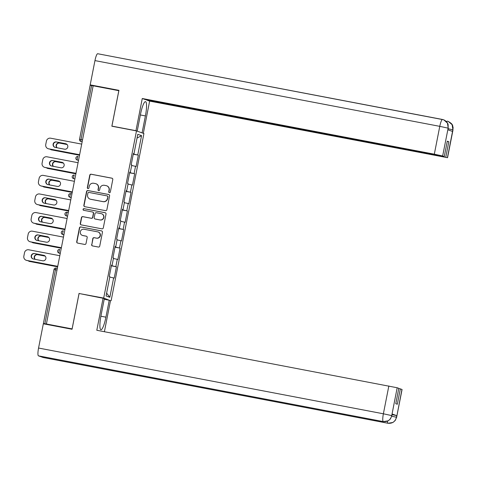 <?xml version="1.0" encoding="UTF-8"?>
<svg xmlns="http://www.w3.org/2000/svg" width="477" height="477" viewBox="0 0 477 477"><rect width="100%" height="100%" fill="white"/><g stroke="black" fill="none" stroke-linecap="round" stroke-linejoin="round"><path stroke-width="0.72" d="M109.382 192.654A0.835 0.823 -70.6 0 0 110.348 191.992L112.787 179.555A1.192 1.169 -70.6 0 0 111.868 178.165L91.143 174.218A1.192 1.169 -70.6 0 0 89.765 175.166L87.327 187.598A0.835 0.823 -70.6 0 0 87.971 188.576A0.835 0.823 -70.6 0 0 88.937 187.908L89.253 186.298A3.816 3.75 -70.6 0 1 93.671 183.257L95.4 183.585A3.816 3.75 -70.6 0 1 98.345 188.033L98.029 189.643A0.835 0.823 -70.6 0 0 98.679 190.615A0.835 0.823 -70.6 0 0 99.645 189.947L99.961 188.343A3.816 3.75 -70.6 0 1 104.38 185.297L106.103 185.631A3.816 3.75 -70.6 0 1 109.054 190.073L108.738 191.682A0.835 0.823 -70.6 0 0 109.382 192.654A0.835 0.823 -70.6 0 1 108.953 191.76L108.738 191.682M91.62 244.54A1.192 1.169 -70.6 0 0 92.544 245.929L98.357 247.038A1.192 1.169 -70.6 0 0 99.735 246.084L102.448 232.275A1.192 1.169 -70.6 0 0 101.523 230.886L80.804 226.939A1.192 1.169 -70.6 0 0 79.42 227.887L76.714 241.696A1.192 1.169 -70.6 0 0 77.632 243.085L84.656 244.427A1.192 1.169 -70.6 0 0 86.039 243.473L87.196 237.564A1.192 1.169 -70.6 0 0 86.277 236.175L82.795 235.513A3.19 3.136 -70.6 0 1 80.38 231.56A3.19 3.136 -70.6 0 1 84.024 229.252L97.66 231.852A3.19 3.136 -70.6 0 1 100.075 235.799A3.19 3.136 -70.6 0 1 96.432 238.112L94.16 237.677A1.192 1.169 -70.6 0 0 92.782 238.631L91.834 244.618A1.192 1.169 -70.6 0 0 92.484 245.917M79.063 293.367L72.093 328.892L46.412 323.996L93.146 85.788L118.827 90.69L111.856 126.214L136.488 130.913L103.694 298.059L79.862 293.647M105.495 210.643A1.192 1.169 -70.6 0 0 106.878 209.689L109.585 195.88A1.192 1.169 -70.6 0 0 108.667 194.491L87.941 190.544A1.192 1.169 -70.6 0 0 86.564 191.492L83.851 205.301A1.192 1.169 -70.6 0 0 84.775 206.69L105.495 210.643M106.013 214.078L103.306 227.887A1.192 1.169 -70.6 0 1 101.929 228.841L81.203 224.888A1.192 1.169 -70.6 0 1 80.285 223.498L81.442 217.59A1.192 1.169 -70.6 0 1 82.825 216.636L91.226 218.239A1.192 1.169 -70.6 0 0 92.61 217.291L93.379 213.368A1.192 1.169 -70.6 0 0 92.455 211.979L83.708 210.309A0.835 0.823 -70.6 0 1 83.076 209.278A0.835 0.823 -70.6 0 1 84.03 208.676L105.095 212.688A1.192 1.169 -70.6 0 1 106.013 214.078M109.758 300.427L103.694 298.059M111.129 300.689L143.923 133.536L136.488 130.913M111.374 265.832L116.424 266.798L111.409 265.635M116.424 266.798L114.2 278.121L113.633 277.924L109.835 297.296L106.067 295.967L109.865 276.594L109.305 276.392L111.523 265.069L112.089 265.266L113.514 257.991L112.954 257.795L115.172 246.472L115.738 246.669L117.163 239.394L116.603 239.198L118.821 227.869L119.387 228.072L120.812 220.797L120.246 220.601L122.47 209.272L123.036 209.469L124.461 202.2L123.895 201.998L126.119 190.675L126.685 190.872L128.11 183.597L127.544 183.401L129.768 172.072L130.334 172.275L131.759 165L131.193 164.803L133.417 153.475L133.983 153.677L137.781 134.299L141.556 135.635L137.752 155.007L133.304 154.047M133.268 154.244L137.752 155.007M138.318 155.204L136.094 166.533L135.528 166.33L134.103 173.604L129.655 172.644M129.619 172.841L134.103 173.604M134.669 173.801L132.445 185.13L131.879 184.933L130.454 192.201L126.006 191.241M125.97 191.438L130.454 192.201M131.02 192.404L128.796 203.727L128.23 203.53L126.804 210.804L122.356 209.844M122.321 210.041L126.804 210.804M127.371 211.001L125.147 222.33L124.58 222.127L123.155 229.401L118.707 228.441M118.672 228.638L123.155 229.401M123.722 229.598L121.498 240.927L120.931 240.73L119.506 247.998L115.058 247.038M115.023 247.235L119.506 247.998M120.073 248.201L117.849 259.524L117.282 259.327L115.857 266.595M111.505 265.176L112.089 265.266M117.282 259.327L113.419 258.492M115.154 246.579L115.738 246.669M120.931 240.73L117.068 239.889M118.803 227.982L119.387 228.072M124.58 222.127L120.717 221.292M122.452 209.379L123.036 209.469M128.23 203.53L124.366 202.695M126.101 190.782L126.685 190.872M131.879 184.933L128.015 184.098M129.75 172.185L130.334 172.275M135.528 166.33L131.664 165.495M93.134 85.842L91.59 85.55L80.995 139.552L82.539 139.85M90.159 85.329L91.59 85.55M133.399 153.582L133.983 153.677M141.556 135.635L137.036 138.115M46.412 323.996L43.395 323.519L45.088 324.121M113.633 277.924L109.77 277.089M109.835 297.296L106.615 293.146M108.953 191.76L109.269 190.15A3.816 3.75 -70.6 0 0 106.86 185.851L106.639 185.774M95.937 183.728L96.151 183.806A3.816 3.75 -70.6 0 1 98.566 188.111L98.25 189.721A0.835 0.823 -70.6 0 0 98.667 190.615M112.143 178.255A1.192 1.169 -70.6 0 0 112.083 178.243L91.363 174.296A1.192 1.169 -70.6 0 0 89.98 175.244L87.541 187.676A0.835 0.823 -70.6 0 0 87.965 188.57M108.941 194.58A1.192 1.169 -70.6 0 0 108.881 194.568L88.162 190.615A1.192 1.169 -70.6 0 0 86.778 191.569L84.071 205.378A1.192 1.169 -70.6 0 0 84.715 206.678M107.724 196.864A0.835 0.823 -70.6 0 0 107.075 195.892L88.889 192.422A0.835 0.823 -70.6 0 0 87.923 193.09L87.589 194.783A3.816 3.75 -70.6 0 0 90.535 199.231L102.972 201.604A3.816 3.75 -70.6 0 0 107.391 198.557L107.939 196.941A0.835 0.823 -70.6 0 0 107.408 195.999L107.194 195.922M89.998 199.088L90.219 199.159A3.816 3.75 -70.6 0 0 90.755 199.308L90.535 199.231M107.939 196.941L107.605 198.635A3.816 3.75 -70.6 0 1 103.187 201.676L90.755 199.308M92.621 212.026L92.842 212.104A1.192 1.169 -70.6 0 1 93.593 213.446L92.824 217.369A1.192 1.169 -70.6 0 1 91.441 218.317L83.04 216.713A1.192 1.169 -70.6 0 0 81.656 217.667L80.5 223.576A1.192 1.169 -70.6 0 0 81.144 224.876M105.369 212.778A1.192 1.169 -70.6 0 0 105.31 212.766L84.244 208.747A0.835 0.823 -70.6 0 0 83.702 210.309M99.949 219.903A3.19 3.136 -70.6 0 0 101.625 213.762A3.19 3.136 -70.6 0 0 101.178 213.642L96.372 212.724A1.192 1.169 -70.6 0 0 94.989 213.678L94.219 217.595A1.192 1.169 -70.6 0 0 95.144 218.985L100.164 219.98A3.19 3.136 -70.6 0 0 101.84 213.839L101.625 213.762M94.971 218.943L95.191 219.021A1.192 1.169 -70.6 0 0 95.358 219.062L95.144 218.985M100.164 219.98L95.358 219.062M98.113 231.971L98.328 232.049A3.19 3.136 -70.6 0 1 96.652 238.19L94.38 237.755A1.192 1.169 -70.6 0 0 92.997 238.703L91.834 244.618M82.342 235.388L82.563 235.465A3.19 3.136 -70.6 0 0 83.01 235.584L82.795 235.513M86.552 236.264A1.192 1.169 -70.6 0 0 86.492 236.252L83.01 235.584M101.798 230.975A1.192 1.169 -70.6 0 0 101.738 230.963L81.018 227.01A1.192 1.169 -70.6 0 0 79.635 227.964L76.928 241.773A1.192 1.169 -70.6 0 0 77.578 243.073M67.042 144.471L59.369 143.005A2.796 2.743 -70.6 0 0 56.87 147.733M49.99 149.122A3.649 3.583 -70.6 0 0 51.576 149.867L79.516 155.246M79.528 155.198L51.576 149.867M67.096 144.525L59.649 143.106A2.796 2.743 -70.6 0 0 57.097 147.775M51.856 149.969A3.649 3.583 109.4 0 1 51.343 149.832L51.063 149.73M55.028 147.369A2.796 2.743 109.4 0 1 56.638 142.045L65.904 143.81A2.796 2.743 109.4 0 1 66.154 143.869M79.611 154.769L48.845 148.902A3.649 3.583 109.4 0 1 48.332 148.764L48.046 148.669A3.649 3.583 -70.6 0 0 48.559 148.806L48.845 148.902M48.046 148.669A3.649 3.583 -70.6 0 1 45.744 144.555L46.424 141.103A3.649 3.583 -70.6 0 1 50.64 138.193L81.698 144.114M79.617 154.727L48.559 148.806M56.358 141.943L65.623 143.708A2.796 2.743 109.4 0 1 67.734 147.166A2.796 2.743 109.4 0 1 64.544 149.194L55.278 147.429A2.796 2.743 109.4 0 1 53.168 143.971A2.796 2.743 109.4 0 1 56.358 141.943L56.638 142.045M140.375 114.969L145.402 115.923A13.672 2.558 100.8 0 0 145.527 101.631A13.672 2.558 100.8 0 0 140.524 114.206L137.203 131.133L135.957 130.692L142.271 98.5L434.314 154.184L439.776 126.345L94.959 60.603L90.195 84.864L118.934 90.344L111.916 126.107L135.957 130.692M145.402 115.923L142.08 132.856L143.327 133.292L149.641 101.106L146.725 100.075L447.42 157.672L452.894 129.655L452.512 131.425L447.849 129.78L448.177 127.991L442.65 155.985L434.314 154.184M447.235 141.419L448.821 141.723L447.283 141.18L444.266 156.557L145.187 99.532L142.271 98.5M112.644 126.363L111.916 126.107M149.641 101.106L447.42 157.672M94.959 60.603A7.477 1.395 -79.2 0 1 97.69 53.728A7.477 1.395 -79.2 0 1 97.725 53.74L442.471 119.471M92.776 85.771L90.195 84.864M444.266 156.557L442.65 155.985M448.821 141.723L445.804 157.1M448.183 128.742L452.828 129.816M446.514 121.713A7.477 1.395 -79.2 0 1 447.223 121.14A7.477 1.395 -79.2 0 1 447.247 121.146L448.273 121.426L452.095 124.646L452.894 129.637M448.112 128.146L439.776 126.345A7.477 1.395 -79.2 0 1 442.507 119.477A7.477 1.395 -79.2 0 1 442.549 119.488L443.848 119.87L447.456 123.114L448.183 127.979M108.881 369.276A7.477 1.395 -79.2 0 1 108.857 369.276A7.477 1.395 -79.2 0 1 108.828 369.264L38.458 355.848A7.477 1.395 -79.2 0 1 38.559 348.043L43.324 323.782L72.057 329.261L79.075 293.498L104.362 298.519L101.041 315.452A13.672 2.558 100.8 0 0 100.921 329.744A13.672 2.558 100.8 0 0 105.918 317.169L109.239 300.242L110.485 300.683L104.397 331.718M103.115 298.083L96.801 330.269L397.18 387.753L398.796 388.326L395.779 403.703L397.317 404.246L400.334 388.868L402.069 389.5L396.608 417.339L401.95 389.441M104.213 299.282L109.239 300.242M43.24 357.523A7.477 1.395 -79.2 0 1 43.198 357.517A7.477 1.395 -79.2 0 1 43.157 357.511L113.532 370.927A7.477 1.395 -79.2 0 1 113.121 370.086M38.458 355.848L43.157 357.511M108.857 369.276L383.305 421.602A7.477 1.395 -79.2 0 1 383.275 421.596L108.828 369.264L113.532 370.927L387.98 423.254C392.332 423.654 395.147 421.716 396.417 417.447L396.488 417.28M392.106 414.579L396.745 415.646L392.088 414L391.891 415.676L392.088 414M400.334 388.868L398.748 388.564M38.559 348.043L383.383 413.792A7.477 1.395 -79.2 0 0 383.275 421.596C387.64 421.984 390.448 420.046 391.706 415.789L391.772 415.61M63.393 163.068L55.72 161.608A2.796 2.743 -70.6 0 0 53.221 166.33M46.341 167.719A3.649 3.583 -70.6 0 0 47.927 168.464L75.867 173.843M75.879 173.795L47.927 168.464M63.447 163.122L56 161.703A2.796 2.743 -70.6 0 0 53.454 166.372M48.207 168.566A3.649 3.583 109.4 0 1 47.694 168.429L47.414 168.327M59.744 181.665L52.071 180.205A2.796 2.743 -70.6 0 0 49.572 184.927M42.691 186.322A3.649 3.583 -70.6 0 0 44.278 187.067L72.218 192.44M72.23 192.398L44.278 187.067M59.798 181.725L52.351 180.306A2.796 2.743 -70.6 0 0 49.805 184.969M44.558 187.163A3.649 3.583 109.4 0 1 44.045 187.026L43.765 186.93M56.095 200.268L48.421 198.802A2.796 2.743 -70.6 0 0 45.923 203.524M39.042 204.919A3.649 3.583 -70.6 0 0 40.628 205.665L68.569 211.037M68.581 210.995L40.628 205.665M56.149 200.322L48.702 198.903A2.796 2.743 -70.6 0 0 46.156 203.572M40.909 205.766A3.649 3.583 109.4 0 1 40.396 205.623L40.116 205.527M52.446 218.865L44.772 217.399A2.796 2.743 -70.6 0 0 42.274 222.127M35.393 223.516A3.649 3.583 -70.6 0 0 36.979 224.262L64.92 229.64M64.932 229.592L36.979 224.262M52.5 218.919L45.053 217.5A2.796 2.743 -70.6 0 0 42.507 222.169M37.26 224.363A3.649 3.583 109.4 0 1 36.747 224.226L36.467 224.124M48.797 237.463L41.123 236.002A2.796 2.743 -70.6 0 0 38.625 240.724M31.744 242.119A3.649 3.583 -70.6 0 0 33.33 242.865L61.271 248.237M61.283 248.189L33.33 242.865M48.851 237.516L41.404 236.097A2.796 2.743 -70.6 0 0 38.858 240.766M33.611 242.96A3.649 3.583 109.4 0 1 33.098 242.823L32.818 242.721M51.379 165.966A2.796 2.743 109.4 0 1 52.989 160.642L62.254 162.407A2.796 2.743 109.4 0 1 62.505 162.466M75.962 173.372L45.196 167.505A3.649 3.583 109.4 0 1 44.683 167.367L44.397 167.266A3.649 3.583 -70.6 0 0 44.91 167.403L45.196 167.505M44.397 167.266A3.649 3.583 -70.6 0 1 42.095 163.158L42.775 159.7A3.649 3.583 -70.6 0 1 46.99 156.796L78.049 162.717M75.968 173.324L44.91 167.403M52.709 160.54L61.974 162.305A2.796 2.743 109.4 0 1 64.085 165.763A2.796 2.743 109.4 0 1 60.895 167.791L51.629 166.026A2.796 2.743 109.4 0 1 49.519 162.568A2.796 2.743 109.4 0 1 52.709 160.54L52.989 160.642M47.73 184.563A2.796 2.743 109.4 0 1 49.34 179.239L58.605 181.004A2.796 2.743 109.4 0 1 58.856 181.069M72.313 191.969L41.547 186.102A3.649 3.583 109.4 0 1 41.034 185.964L40.748 185.863A3.649 3.583 -70.6 0 0 41.261 186L41.547 186.102M40.748 185.863A3.649 3.583 -70.6 0 1 38.446 181.755L39.126 178.297A3.649 3.583 -70.6 0 1 43.341 175.393L74.4 181.314M72.319 191.927L41.261 186M49.059 179.137L58.325 180.908A2.796 2.743 109.4 0 1 60.436 184.366A2.796 2.743 109.4 0 1 57.246 186.394L47.98 184.623A2.796 2.743 109.4 0 1 45.87 181.165A2.796 2.743 109.4 0 1 49.059 179.137L49.34 179.239M44.081 203.16A2.796 2.743 109.4 0 1 45.691 197.836L54.956 199.607A2.796 2.743 109.4 0 1 55.207 199.666M68.664 210.566L37.898 204.699A3.649 3.583 109.4 0 1 37.385 204.561L37.099 204.46A3.649 3.583 -70.6 0 0 37.611 204.603L37.898 204.699M37.099 204.46A3.649 3.583 -70.6 0 1 34.797 200.352L35.477 196.894A3.649 3.583 -70.6 0 1 39.692 193.99L70.751 199.911M68.67 210.524L37.611 204.603M45.41 197.74L54.676 199.505A2.796 2.743 109.4 0 1 56.787 202.963A2.796 2.743 109.4 0 1 53.597 204.991L44.331 203.226A2.796 2.743 109.4 0 1 42.22 199.768A2.796 2.743 109.4 0 1 45.41 197.74L45.691 197.836M40.432 221.763A2.796 2.743 109.4 0 1 42.042 216.439L51.307 218.204A2.796 2.743 109.4 0 1 51.558 218.263M65.015 229.169L34.249 223.302A3.649 3.583 109.4 0 1 33.736 223.158L33.45 223.063A3.649 3.583 -70.6 0 0 33.962 223.2L34.249 223.302M33.45 223.063A3.649 3.583 -70.6 0 1 31.148 218.955L31.828 215.497A3.649 3.583 -70.6 0 1 36.049 212.587L67.102 218.514M65.021 229.121L33.962 223.2M41.761 216.337L51.027 218.102A2.796 2.743 109.4 0 1 53.138 221.561A2.796 2.743 109.4 0 1 49.948 223.588L40.682 221.823A2.796 2.743 109.4 0 1 38.571 218.365A2.796 2.743 109.4 0 1 41.761 216.337L42.042 216.439M36.783 240.36A2.796 2.743 109.4 0 1 38.393 235.036L47.658 236.801A2.796 2.743 109.4 0 1 47.909 236.86M61.366 247.766L30.6 241.899A3.649 3.583 109.4 0 1 30.087 241.761L29.801 241.66A3.649 3.583 -70.6 0 0 30.313 241.797L30.6 241.899M29.801 241.66A3.649 3.583 -70.6 0 1 27.499 237.552L28.179 234.094A3.649 3.583 -70.6 0 1 32.4 231.19L63.459 237.111M61.372 247.718L30.313 241.797M38.112 234.934L47.378 236.705A2.796 2.743 109.4 0 1 49.489 240.164A2.796 2.743 109.4 0 1 46.299 242.185L37.033 240.42A2.796 2.743 109.4 0 1 34.922 236.962A2.796 2.743 109.4 0 1 38.112 234.934L38.393 235.036M45.148 256.06L37.474 254.599A2.796 2.743 -70.6 0 0 34.976 259.321M28.095 260.716A3.649 3.583 -70.6 0 0 29.681 261.462L57.622 266.834M57.634 266.792L29.681 261.462M45.202 256.119L37.755 254.7A2.796 2.743 -70.6 0 0 35.209 259.369M29.962 261.563A3.649 3.583 109.4 0 1 29.449 261.42L29.169 261.324M33.134 258.957A2.796 2.743 109.4 0 1 34.743 253.633L44.009 255.404A2.796 2.743 109.4 0 1 44.26 255.463M57.717 266.363L26.95 260.496A3.649 3.583 109.4 0 1 26.438 260.359L26.152 260.257A3.649 3.583 -70.6 0 0 26.664 260.394L26.95 260.496M26.152 260.257A3.649 3.583 -70.6 0 1 23.85 256.149L24.53 252.691A3.649 3.583 -70.6 0 1 28.751 249.787L59.81 255.708M57.723 266.321L26.664 260.394M34.463 253.537L43.729 255.302A2.796 2.743 109.4 0 1 45.84 258.761A2.796 2.743 109.4 0 1 42.65 260.788L33.384 259.017A2.796 2.743 109.4 0 1 31.273 255.559A2.796 2.743 109.4 0 1 34.463 253.537L34.743 253.633M90.129 85.311L79.534 139.32A1.825 1.825 0 0 0 80.714 141.389A1.825 1.789 -70.6 0 1 79.564 139.332L80.995 139.552A1.825 0.34 100.8 0 0 80.971 141.46L80.714 141.389A1.825 1.789 -70.6 0 0 80.971 141.46L82.175 141.687M56.996 270.042L55.451 269.743L44.856 323.752M43.395 323.519L53.99 269.511A1.825 1.825 0 0 1 56.119 268.068A1.825 0.34 -79.2 0 1 56.131 268.074L57.335 268.301L56.119 268.068A1.825 0.34 -79.2 0 0 55.451 269.743L54.02 269.523M78.526 160.29L77.322 160.057A1.825 0.34 100.8 0 1 77.346 158.155A1.825 0.34 -79.2 0 1 78.013 156.48L78.013 156.48A1.825 0.34 -79.2 0 1 78.025 156.48A1.825 1.825 0 0 0 75.885 157.917A1.825 1.825 0 0 0 77.065 159.986A1.825 1.789 -70.6 0 0 77.322 160.057L77.065 159.986A1.825 1.789 -70.6 0 1 75.915 157.935M74.877 178.887L73.416 178.589A1.825 1.789 -70.6 0 0 73.673 178.654A1.825 0.34 100.8 0 1 73.696 176.752A1.825 0.34 -79.2 0 1 74.364 175.077A1.825 1.825 0 0 0 72.236 176.514A1.825 1.825 0 0 0 73.416 178.589A1.825 1.789 -70.6 0 1 72.265 176.532M70.727 193.68L71.932 193.906L70.715 193.674A1.825 0.34 -79.2 0 1 70.727 193.68M71.228 197.484L70.024 197.251L71.192 197.669M67.579 216.081L66.375 215.854A1.825 0.34 100.8 0 1 66.398 213.952A1.825 0.34 -79.2 0 1 67.066 212.271L68.283 212.503L67.066 212.271A1.825 0.34 -79.2 0 1 67.078 212.277A1.825 1.825 0 0 0 64.938 213.714A1.825 1.825 0 0 0 66.118 215.783A1.825 1.789 -70.6 0 0 66.375 215.854L67.543 216.266M63.93 234.684L62.725 234.451L63.894 234.863M60.281 253.281L59.076 253.048A1.825 0.34 100.8 0 1 59.1 251.146A1.825 0.34 -79.2 0 1 59.768 249.471L59.768 249.471A1.825 0.34 -79.2 0 1 59.78 249.471A1.825 1.825 0 0 0 57.639 250.908A1.825 1.825 0 0 0 58.82 252.983A1.825 1.789 -70.6 0 0 59.076 253.048L60.245 253.466M70.047 195.349A1.825 0.34 -79.2 0 1 70.715 193.674A1.825 1.825 0 0 0 68.587 195.117A1.825 1.825 0 0 0 69.767 197.186A1.825 1.789 -70.6 0 0 70.024 197.251A1.825 0.34 100.8 0 1 70.047 195.349M68.616 195.129A1.825 1.789 -70.6 0 0 69.767 197.186L71.192 197.687M64.967 213.732A1.825 1.789 -70.6 0 0 66.118 215.783L67.543 216.284M62.749 232.549A1.825 0.34 -79.2 0 1 63.417 230.874A1.825 1.825 0 0 0 61.289 232.311A1.825 1.825 0 0 0 62.469 234.38A1.825 1.789 -70.6 0 0 62.725 234.451A1.825 0.34 100.8 0 1 62.749 232.549M61.318 232.329A1.825 1.789 -70.6 0 0 62.469 234.38L63.894 234.887M57.669 250.926A1.825 1.789 -70.6 0 0 58.82 252.983L60.245 253.484M447.986 121.331L447.193 121.134M448.273 121.426C453.532 124.527 452.333 125.385 453.108 127.532L452.882 129.833M443.848 119.87C447.593 121.73 448.1 124.419 448.13 124.575L448.165 128.17M396.745 415.646L396.423 417.435M397.18 387.753L391.706 415.771M391.718 415.592L383.383 413.792L388.844 385.953M100.897 316.215L105.918 317.169M388.063 423.272A7.477 1.395 -79.2 0 1 388.016 423.266A7.477 1.395 -79.2 0 1 387.98 423.254A7.477 1.395 -79.2 0 1 387.467 421.173M391.772 416.188L396.435 417.256M97.69 53.728L443.568 119.763M447.539 157.732L453.001 129.893M448.285 128.23L447.975 129.822M43.198 357.517L388.016 423.266L392.929 422.479L395.123 420.613L396.608 417.339M391.891 415.676L390.401 418.955L388.2 420.821L383.305 421.602"/></g></svg>
